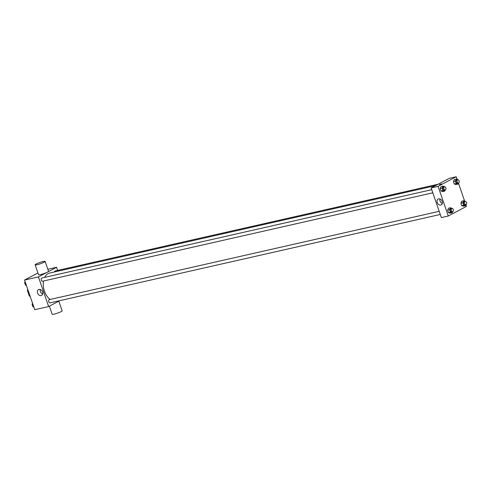 <?xml version="1.0" encoding="UTF-8"?>
<svg xmlns="http://www.w3.org/2000/svg" width="491" height="491" viewBox="0 0 491 491"><rect width="100%" height="100%" fill="white"/><g stroke="black" fill="none" stroke-linecap="round" stroke-linejoin="round"><path stroke-width="0.74" d="M29.908 295.613L29.239 295.76L27.447 290.562A5.1 3.247 77.2 0 1 27.674 289.119M29.239 295.76A5.1 3.247 77.2 0 0 30.233 296.552M28.122 290.408L27.447 290.562M59.779 300.658L48.646 306.544L34.757 309.692L24.55 280.042L37.942 272.959M48.646 306.544L38.433 276.893L56.594 267.294L47.823 269.277M56.594 267.294L57.668 270.418M435.449 185.647L49.487 273.088A14.178 9.022 77.2 0 0 44.675 277.366M43.539 280.999A14.178 9.022 77.2 0 0 50.217 299.442M431.742 189.679L41.901 277.998A1.645 1.05 77.2 0 0 41.244 279.833A1.645 1.05 77.2 0 0 42.625 281.208A1.645 1.05 77.2 0 0 42.797 281.147M438.162 184.217L55.158 270.983A1.645 1.05 77.2 0 0 54.458 271.965M440.274 214.457L50.082 302.855A1.645 1.05 -102.8 0 1 48.726 301.615A1.645 1.05 -102.8 0 1 49.186 299.7A1.645 1.05 -102.8 0 1 49.352 299.639L439.193 211.32M38.433 276.893L24.55 280.042M41.134 295.607A3.308 2.516 62.1 0 1 37.703 293.379A3.308 2.516 62.1 0 1 38.525 289.586A3.308 2.516 62.1 0 1 42.287 291.335A3.308 2.516 62.1 0 1 41.612 295.429A3.308 2.516 62.1 0 1 41.134 295.607M45.111 261.396L48.517 271.278A5.272 0.687 161 0 1 43.754 273.647A5.272 0.687 161 0 1 38.544 274.715L35.143 264.827A5.272 0.687 161 0 1 36.162 264.011A5.272 0.687 161 0 1 41.618 261.918A5.272 0.687 161 0 1 45.111 261.396A5.272 0.687 161 0 1 40.354 263.765A5.272 0.687 161 0 1 35.143 264.827M49.376 306.157L52.156 314.246A5.272 0.687 -19 0 0 55.655 313.731A5.272 0.687 -19 0 0 61.111 311.632A5.272 0.687 -19 0 0 62.13 310.815L58.81 301.173M42.668 294.023A3.308 2.516 62.1 0 1 40.28 289.5M465.898 204.796L466.45 206.404L448.289 216.009L441.348 217.581L431.141 187.93L449.302 178.325L456.243 176.754L457.146 179.375M458.447 183.155L464.596 201.015M445.269 189.992L444.754 191.109L442.772 191.558L441.016 191.011L440.157 188.513L441.053 186.568L443.035 186.12L444.828 186.783M465.977 204.624L465.462 205.741L463.479 206.195L461.724 205.643L460.865 203.151L461.761 201.2L463.743 200.751L465.536 201.414M448.289 216.009L438.082 186.359L456.243 176.754M458.526 182.983L458.011 184.1L456.029 184.548L454.273 184.002L453.414 181.504L454.31 179.559L456.292 179.105L458.085 179.774M452.72 211.633L452.205 212.756L450.222 213.204L448.467 212.658L447.608 210.16L448.504 208.209L450.486 207.761L452.285 208.43M438.082 186.359L431.141 187.93M440.783 205.066A3.308 2.516 62.1 0 1 437.346 202.844A3.308 2.516 62.1 0 1 438.168 199.045A3.308 2.516 62.1 0 1 441.937 200.794A3.308 2.516 62.1 0 1 441.262 204.888A3.308 2.516 62.1 0 1 440.783 205.066M439.371 184.647L441.55 183.898M442.317 203.483A3.308 2.516 62.1 0 1 439.93 198.965M452.205 212.756L450.456 212.204L449.596 209.712L450.486 207.761M451.978 208.43A1.645 1.05 77.2 0 0 451.315 210.265A1.645 1.05 77.2 0 0 452.702 211.639A1.645 1.05 77.2 0 0 452.874 211.578A1.645 1.05 77.2 0 0 453.328 209.669A1.645 1.05 77.2 0 0 451.978 208.43L450.983 208.65A1.645 1.05 77.2 0 0 450.327 210.492A1.645 1.05 77.2 0 0 451.714 211.867A1.645 1.05 77.2 0 0 451.88 211.805M450.222 213.204L448.467 212.658L447.608 210.16L448.504 208.209M450.456 212.204L448.467 212.658M449.596 209.712L447.608 210.16M444.754 191.109L442.999 190.563L442.139 188.065L443.035 186.12M444.521 186.783A1.645 1.05 77.2 0 0 443.864 188.618A1.645 1.05 77.2 0 0 445.251 189.992A1.645 1.05 77.2 0 0 445.417 189.931A1.645 1.05 77.2 0 0 445.871 188.022A1.645 1.05 77.2 0 0 444.521 186.783L443.533 187.01A1.645 1.05 77.2 0 0 442.87 188.845A1.645 1.05 77.2 0 0 444.257 190.22A1.645 1.05 77.2 0 0 444.429 190.158M442.772 191.558L441.016 191.011L440.157 188.513L441.053 186.568M442.999 190.563L441.016 191.011M442.139 188.065L440.157 188.513M465.462 205.741L463.707 205.195L462.847 202.697L463.743 200.751M465.229 201.414A1.645 1.05 77.2 0 0 464.572 203.256A1.645 1.05 77.2 0 0 465.959 204.63A1.645 1.05 77.2 0 0 466.125 204.569A1.645 1.05 77.2 0 0 466.585 202.654A1.645 1.05 77.2 0 0 465.229 201.414L464.24 201.641A1.645 1.05 77.2 0 0 463.584 203.477A1.645 1.05 77.2 0 0 464.965 204.857A1.645 1.05 77.2 0 0 465.137 204.79M463.479 206.195L461.724 205.643L460.865 203.151L461.761 201.2M463.707 205.195L461.724 205.643M462.847 202.697L460.865 203.151M458.011 184.1L456.256 183.554L455.396 181.056L456.292 179.105M457.778 179.774A1.645 1.05 77.2 0 0 457.121 181.609A1.645 1.05 77.2 0 0 458.508 182.983A1.645 1.05 77.2 0 0 458.674 182.922A1.645 1.05 77.2 0 0 459.128 181.013A1.645 1.05 77.2 0 0 457.778 179.774L456.79 179.994A1.645 1.05 77.2 0 0 456.127 181.836A1.645 1.05 77.2 0 0 457.514 183.211A1.645 1.05 77.2 0 0 457.68 183.149M456.029 184.548L454.273 184.002L453.414 181.504L454.31 179.559M456.256 183.554L454.273 184.002M455.396 181.056L453.414 181.504M33.854 307.071L32.952 306.789L32.093 304.291L32.553 303.291M33.701 306.623L32.952 306.789M32.842 304.125L32.093 304.291M26.404 285.431L25.501 285.148L24.642 282.65L25.102 281.644M26.25 284.976L25.501 285.148M25.391 282.478L24.642 282.65M432.823 192.81L42.625 281.208M452.702 211.639L451.714 211.867M445.251 189.992L444.257 190.22M465.959 204.63L464.965 204.857M458.508 182.983L457.514 183.211"/></g></svg>
